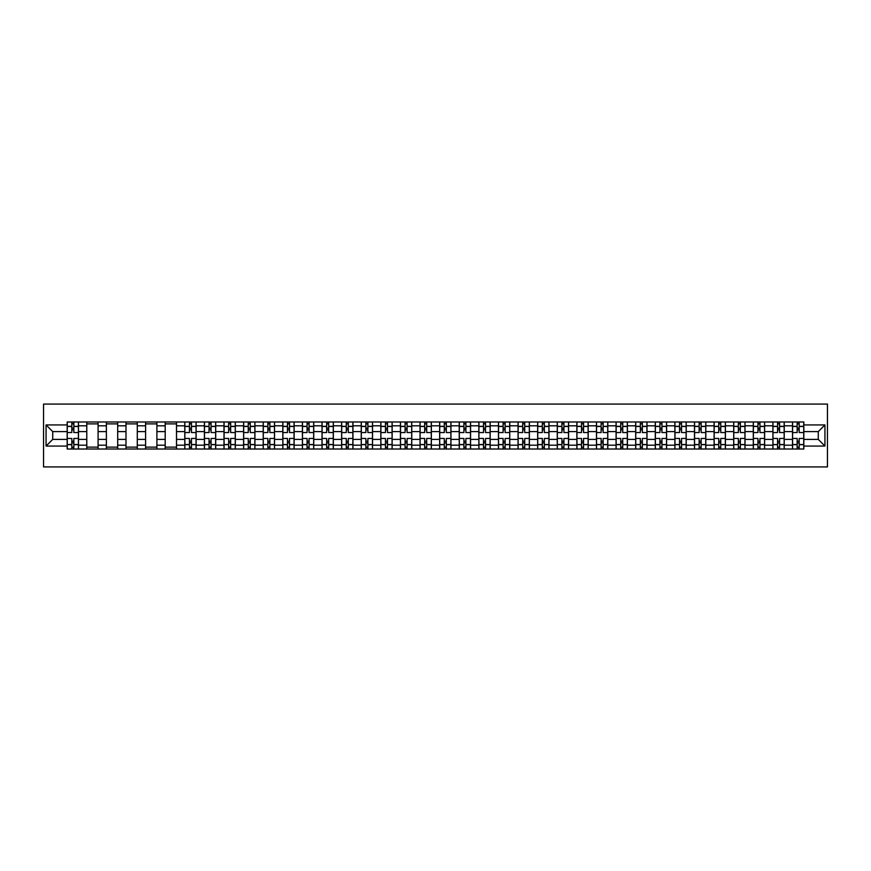<?xml version="1.0" encoding="UTF-8"?>
<svg xmlns="http://www.w3.org/2000/svg" width="871" height="871" viewBox="0 0 871 871"><rect width="100%" height="100%" fill="white"/><g stroke="black" fill="none" stroke-linecap="round" stroke-linejoin="round"><path stroke-width="1.31" d="M43.55 466.921L827.45 466.921L827.45 404.079L43.55 404.079L43.55 466.921M86.784 449.011L86.784 425.821L78.488 425.821L78.488 449.011M78.488 425.821L78.488 421.989M86.784 425.821L86.784 421.989M98.085 421.989L98.085 449.011M106.382 449.011L106.382 421.989M117.694 421.989L117.694 449.011M125.99 449.011L125.99 421.989M137.291 421.989L137.291 449.011M145.588 449.011L145.588 421.989M156.9 421.989L156.9 449.011M165.196 449.011L165.196 421.989M176.508 421.989L176.508 449.011M184.794 449.011L184.794 421.989M196.106 421.989L196.106 449.011M204.402 449.011L204.402 421.989M215.714 421.989L215.714 449.011M224.01 449.011L224.01 421.989M235.312 421.989L235.312 449.011M243.608 449.011L243.608 421.989M254.92 421.989L254.92 449.011M263.216 449.011L263.216 421.989M274.517 421.989L274.517 449.011M282.814 449.011L282.814 421.989M294.126 421.989L294.126 449.011M302.422 449.011L302.422 421.989M313.734 421.989L313.734 449.011M322.02 449.011L322.02 421.989M333.332 421.989L333.332 449.011M341.628 449.011L341.628 421.989M352.94 421.989L352.94 449.011M361.236 449.011L361.236 421.989M372.538 421.989L372.538 449.011M380.834 449.011L380.834 421.989M392.146 421.989L392.146 449.011M400.442 449.011L400.442 421.989M411.754 421.989L411.754 449.011M420.04 449.011L420.04 421.989M431.352 421.989L431.352 449.011M439.648 449.011L439.648 421.989M450.96 421.989L450.96 449.011M459.246 449.011L459.246 421.989M470.558 421.989L470.558 449.011M478.854 449.011L478.854 421.989M490.166 421.989L490.166 449.011M498.462 449.011L498.462 421.989M509.764 421.989L509.764 449.011M518.06 449.011L518.06 421.989M529.372 421.989L529.372 449.011M537.668 449.011L537.668 421.989M548.98 421.989L548.98 449.011M557.266 449.011L557.266 421.989M568.578 421.989L568.578 449.011M576.874 449.011L576.874 421.989M588.186 421.989L588.186 449.011M596.483 449.011L596.483 421.989M607.784 421.989L607.784 449.011M616.08 449.011L616.08 421.989M627.392 421.989L627.392 449.011M635.688 449.011L635.688 421.989M646.99 421.989L646.99 449.011M655.286 449.011L655.286 421.989M666.598 421.989L666.598 449.011M674.894 449.011L674.894 421.989M686.206 421.989L686.206 449.011M694.492 449.011L694.492 421.989M705.804 421.989L705.804 449.011M714.1 449.011L714.1 421.989M725.412 421.989L725.412 449.011M733.709 449.011L733.709 421.989M745.01 421.989L745.01 449.011M753.306 449.011L753.306 421.989M764.618 421.989L764.618 449.011M772.915 449.011L772.915 421.989M784.216 421.989L784.216 449.011M792.512 449.011L792.512 421.989M792.512 439.398L784.216 439.398M772.915 439.398L764.618 439.398M753.306 439.398L745.01 439.398M733.709 439.398L725.412 439.398M714.1 439.398L705.804 439.398M694.492 439.398L686.206 439.398M674.894 439.398L666.598 439.398M655.286 439.398L646.99 439.398M635.688 439.398L627.392 439.398M616.08 439.398L607.784 439.398M596.483 439.398L588.186 439.398M576.874 439.398L568.578 439.398M557.266 439.398L548.98 439.398M537.668 439.398L529.372 439.398M518.06 439.398L509.764 439.398M498.462 439.398L490.166 439.398M478.854 439.398L470.558 439.398M459.246 439.398L450.96 439.398M439.648 439.398L431.352 439.398M420.04 439.398L411.754 439.398M400.442 439.398L392.146 439.398M380.834 439.398L372.538 439.398M361.236 439.398L352.94 439.398M341.628 439.398L333.332 439.398M322.02 439.398L313.734 439.398M302.422 439.398L294.126 439.398M282.814 439.398L274.517 439.398M263.216 439.398L254.92 439.398M243.608 439.398L235.312 439.398M224.01 439.398L215.714 439.398M204.402 439.398L196.106 439.398M184.794 439.398L176.508 439.398M165.196 439.398L156.9 439.398M145.588 439.398L137.291 439.398M125.99 439.398L117.694 439.398M106.382 439.398L98.085 439.398M86.784 439.398L78.488 439.398M792.512 431.602L784.216 431.602M772.915 431.602L764.618 431.602M753.306 431.602L745.01 431.602M733.709 431.602L725.412 431.602M714.1 431.602L705.804 431.602M694.492 431.602L686.206 431.602M674.894 431.602L666.598 431.602M655.286 431.602L646.99 431.602M635.688 431.602L627.392 431.602M616.08 431.602L607.784 431.602M596.483 431.602L588.186 431.602M576.874 431.602L568.578 431.602M557.266 431.602L548.98 431.602M537.668 431.602L529.372 431.602M518.06 431.602L509.764 431.602M498.462 431.602L490.166 431.602M478.854 431.602L470.558 431.602M459.246 431.602L450.96 431.602M439.648 431.602L431.352 431.602M420.04 431.602L411.754 431.602M400.442 431.602L392.146 431.602M380.834 431.602L372.538 431.602M361.236 431.602L352.94 431.602M341.628 431.602L333.332 431.602M322.02 431.602L313.734 431.602M302.422 431.602L294.126 431.602M282.814 431.602L274.517 431.602M263.216 431.602L254.92 431.602M243.608 431.602L235.312 431.602M224.01 431.602L215.714 431.602M204.402 431.602L196.106 431.602M184.794 431.602L176.508 431.602M165.196 431.602L156.9 431.602M145.588 431.602L137.291 431.602M125.99 431.602L117.694 431.602M106.382 431.602L98.085 431.602M86.784 431.602L78.488 431.602M52.728 439.398L67.176 439.398L67.176 431.602L52.728 431.602L52.728 439.398L46.065 446.061L46.065 424.939L67.176 424.939L67.176 431.602M803.824 431.602L803.824 439.398L818.272 439.398L818.272 431.602L803.824 431.602L803.824 421.989L67.176 421.989L67.176 424.939M803.824 424.939L824.935 424.939L824.935 446.061L803.824 446.061L803.824 439.398M67.176 439.398L67.176 449.011L803.824 449.011L803.824 446.061M67.176 446.061L46.065 446.061M73.839 447.128L71.825 447.128M71.825 423.872L73.839 423.872M98.085 447.128L86.784 447.128M86.784 423.872L98.085 423.872M117.694 447.128L106.382 447.128M106.382 423.872L117.694 423.872M137.291 447.128L125.99 447.128M125.99 423.872L137.291 423.872M156.9 447.128L145.588 447.128M145.588 423.872L156.9 423.872M176.508 447.128L165.196 447.128M165.196 423.872L176.508 423.872M191.457 447.128L189.443 447.128M189.443 423.872L191.457 423.872M211.065 447.128L209.051 447.128M209.051 423.872L211.065 423.872M230.663 447.128L228.659 447.128M228.659 423.872L230.663 423.872M250.271 447.128L248.257 447.128M248.257 423.872L250.271 423.872M269.868 447.128L267.865 447.128M267.865 423.872L269.868 423.872M289.477 447.128L287.463 447.128M287.463 423.872L289.477 423.872M309.085 447.128L307.071 447.128M307.071 423.872L309.085 423.872M328.683 447.128L326.669 447.128M326.669 423.872L328.683 423.872M348.291 447.128L346.277 447.128M346.277 423.872L348.291 423.872M367.889 447.128L365.885 447.128M365.885 423.872L367.889 423.872M387.497 447.128L385.483 447.128M385.483 423.872L387.497 423.872M407.095 447.128L405.091 447.128M405.091 423.872L407.095 423.872M426.703 447.128L424.689 447.128M424.689 423.872L426.703 423.872M446.311 447.128L444.297 447.128M444.297 423.872L446.311 423.872M465.909 447.128L463.905 447.128M463.905 423.872L465.909 423.872M485.517 447.128L483.503 447.128M483.503 423.872L485.517 423.872M505.115 447.128L503.111 447.128M503.111 423.872L505.115 423.872M524.723 447.128L522.709 447.128M522.709 423.872L524.723 423.872M544.331 447.128L542.317 447.128M542.317 423.872L544.331 423.872M563.929 447.128L561.915 447.128M561.915 423.872L563.929 423.872M583.537 447.128L581.523 447.128M581.523 423.872L583.537 423.872M603.135 447.128L601.132 447.128M601.132 423.872L603.135 423.872M622.743 447.128L620.729 447.128M620.729 423.872L622.743 423.872M642.341 447.128L640.337 447.128M640.337 423.872L642.341 423.872M661.949 447.128L659.935 447.128M659.935 423.872L661.949 423.872M681.558 447.128L679.543 447.128M679.543 423.872L681.558 423.872M701.155 447.128L699.141 447.128M699.141 423.872L701.155 423.872M720.763 447.128L718.749 447.128M718.749 423.872L720.763 423.872M740.361 447.128L738.358 447.128M738.358 423.872L740.361 423.872M759.969 447.128L757.955 447.128M757.955 423.872L759.969 423.872M779.567 447.128L777.563 447.128M777.563 423.872L779.567 423.872M799.175 447.128L797.161 447.128M797.161 423.872L799.175 423.872M46.065 424.939L52.728 431.602M818.272 439.398L824.935 446.061M818.272 431.602L824.935 424.939M78.423 449.011L78.423 432.549L73.839 432.549L73.839 421.989M71.825 421.989L71.825 432.549L67.241 432.549L67.241 421.989M78.423 432.549L78.423 421.989M67.241 449.011L67.241 438.451L71.825 438.451L71.825 449.011M73.839 449.011L73.839 438.451L78.423 438.451M71.825 429.784L73.839 429.784M67.241 438.451L67.241 432.549M73.839 441.216L71.825 441.216M73.839 447.378L71.825 447.378M71.825 442.849L73.839 442.849M73.839 428.151L71.825 428.151M71.825 423.622L73.839 423.622M196.04 449.011L196.04 432.549L191.457 432.549L191.457 421.989M189.443 421.989L189.443 432.549L184.859 432.549L184.859 421.989M196.04 432.549L196.04 421.989M184.859 449.011L184.859 438.451L189.443 438.451L189.443 449.011M191.457 449.011L191.457 438.451L196.04 438.451M189.443 429.784L191.457 429.784M184.859 438.451L184.859 432.549M191.457 441.216L189.443 441.216M191.457 447.378L189.443 447.378M189.443 442.849L191.457 442.849M191.457 428.151L189.443 428.151M189.443 423.622L191.457 423.622M215.649 449.011L215.649 432.549L211.065 432.549L211.065 421.989M209.051 421.989L209.051 432.549L204.467 432.549L204.467 421.989M215.649 432.549L215.649 421.989M204.467 449.011L204.467 438.451L209.051 438.451L209.051 449.011M211.065 449.011L211.065 438.451L215.649 438.451M209.051 429.784L211.065 429.784M204.467 438.451L204.467 432.549M211.065 441.216L209.051 441.216M211.065 447.378L209.051 447.378M209.051 442.849L211.065 442.849M211.065 428.151L209.051 428.151M209.051 423.622L211.065 423.622M235.257 449.011L235.257 432.549L230.663 432.549L230.663 421.989M228.659 421.989L228.659 432.549L224.065 432.549L224.065 421.989M235.257 432.549L235.257 421.989M224.065 449.011L224.065 438.451L228.659 438.451L228.659 449.011M230.663 449.011L230.663 438.451L235.257 438.451M228.659 429.784L230.663 429.784M224.065 438.451L224.065 432.549M230.663 441.216L228.659 441.216M230.663 447.378L228.659 447.378M228.659 442.849L230.663 442.849M230.663 428.151L228.659 428.151M228.659 423.622L230.663 423.622M254.855 449.011L254.855 432.549L250.271 432.549L250.271 421.989M248.257 421.989L248.257 432.549L243.673 432.549L243.673 421.989M254.855 432.549L254.855 421.989M243.673 449.011L243.673 438.451L248.257 438.451L248.257 449.011M250.271 449.011L250.271 438.451L254.855 438.451M248.257 429.784L250.271 429.784M243.673 438.451L243.673 432.549M250.271 441.216L248.257 441.216M250.271 447.378L248.257 447.378M248.257 442.849L250.271 442.849M250.271 428.151L248.257 428.151M248.257 423.622L250.271 423.622M274.463 449.011L274.463 432.549L269.868 432.549L269.868 421.989M267.865 421.989L267.865 432.549L263.271 432.549L263.271 421.989M274.463 432.549L274.463 421.989M263.271 449.011L263.271 438.451L267.865 438.451L267.865 449.011M269.868 449.011L269.868 438.451L274.463 438.451M267.865 429.784L269.868 429.784M263.271 438.451L263.271 432.549M269.868 441.216L267.865 441.216M269.868 447.378L267.865 447.378M267.865 442.849L269.868 442.849M269.868 428.151L267.865 428.151M267.865 423.622L269.868 423.622M294.06 449.011L294.06 432.549L289.477 432.549L289.477 421.989M287.463 421.989L287.463 432.549L282.879 432.549L282.879 421.989M294.06 432.549L294.06 421.989M282.879 449.011L282.879 438.451L287.463 438.451L287.463 449.011M289.477 449.011L289.477 438.451L294.06 438.451M287.463 429.784L289.477 429.784M282.879 438.451L282.879 432.549M289.477 441.216L287.463 441.216M289.477 447.378L287.463 447.378M287.463 442.849L289.477 442.849M289.477 428.151L287.463 428.151M287.463 423.622L289.477 423.622M313.669 449.011L313.669 432.549L309.085 432.549L309.085 421.989M307.071 421.989L307.071 432.549L302.487 432.549L302.487 421.989M313.669 432.549L313.669 421.989M302.487 449.011L302.487 438.451L307.071 438.451L307.071 449.011M309.085 449.011L309.085 438.451L313.669 438.451M307.071 429.784L309.085 429.784M302.487 438.451L302.487 432.549M309.085 441.216L307.071 441.216M309.085 447.378L307.071 447.378M307.071 442.849L309.085 442.849M309.085 428.151L307.071 428.151M307.071 423.622L309.085 423.622M333.266 449.011L333.266 432.549L328.683 432.549L328.683 421.989M326.669 421.989L326.669 432.549L322.085 432.549L322.085 421.989M333.266 432.549L333.266 421.989M322.085 449.011L322.085 438.451L326.669 438.451L326.669 449.011M328.683 449.011L328.683 438.451L333.266 438.451M326.669 429.784L328.683 429.784M322.085 438.451L322.085 432.549M328.683 441.216L326.669 441.216M328.683 447.378L326.669 447.378M326.669 442.849L328.683 442.849M328.683 428.151L326.669 428.151M326.669 423.622L328.683 423.622M352.875 449.011L352.875 432.549L348.291 432.549L348.291 421.989M346.277 421.989L346.277 432.549L341.693 432.549L341.693 421.989M352.875 432.549L352.875 421.989M341.693 449.011L341.693 438.451L346.277 438.451L346.277 449.011M348.291 449.011L348.291 438.451L352.875 438.451M346.277 429.784L348.291 429.784M341.693 438.451L341.693 432.549M348.291 441.216L346.277 441.216M348.291 447.378L346.277 447.378M346.277 442.849L348.291 442.849M348.291 428.151L346.277 428.151M346.277 423.622L348.291 423.622M372.483 449.011L372.483 432.549L367.889 432.549L367.889 421.989M365.885 421.989L365.885 432.549L361.291 432.549L361.291 421.989M372.483 432.549L372.483 421.989M361.291 449.011L361.291 438.451L365.885 438.451L365.885 449.011M367.889 449.011L367.889 438.451L372.483 438.451M365.885 429.784L367.889 429.784M361.291 438.451L361.291 432.549M367.889 441.216L365.885 441.216M367.889 447.378L365.885 447.378M365.885 442.849L367.889 442.849M367.889 428.151L365.885 428.151M365.885 423.622L367.889 423.622M392.081 449.011L392.081 432.549L387.497 432.549L387.497 421.989M385.483 421.989L385.483 432.549L380.899 432.549L380.899 421.989M392.081 432.549L392.081 421.989M380.899 449.011L380.899 438.451L385.483 438.451L385.483 449.011M387.497 449.011L387.497 438.451L392.081 438.451M385.483 429.784L387.497 429.784M380.899 438.451L380.899 432.549M387.497 441.216L385.483 441.216M387.497 447.378L385.483 447.378M385.483 442.849L387.497 442.849M387.497 428.151L385.483 428.151M385.483 423.622L387.497 423.622M411.689 449.011L411.689 432.549L407.095 432.549L407.095 421.989M405.091 421.989L405.091 432.549L400.508 432.549L400.508 421.989M411.689 432.549L411.689 421.989M400.508 449.011L400.508 438.451L405.091 438.451L405.091 449.011M407.095 449.011L407.095 438.451L411.689 438.451M405.091 429.784L407.095 429.784M400.508 438.451L400.508 432.549M407.095 441.216L405.091 441.216M407.095 447.378L405.091 447.378M405.091 442.849L407.095 442.849M407.095 428.151L405.091 428.151M405.091 423.622L407.095 423.622M431.287 449.011L431.287 432.549L426.703 432.549L426.703 421.989M424.689 421.989L424.689 432.549L420.105 432.549L420.105 421.989M431.287 432.549L431.287 421.989M420.105 449.011L420.105 438.451L424.689 438.451L424.689 449.011M426.703 449.011L426.703 438.451L431.287 438.451M424.689 429.784L426.703 429.784M420.105 438.451L420.105 432.549M426.703 441.216L424.689 441.216M426.703 447.378L424.689 447.378M424.689 442.849L426.703 442.849M426.703 428.151L424.689 428.151M424.689 423.622L426.703 423.622M450.895 449.011L450.895 432.549L446.311 432.549L446.311 421.989M444.297 421.989L444.297 432.549L439.713 432.549L439.713 421.989M450.895 432.549L450.895 421.989M439.713 449.011L439.713 438.451L444.297 438.451L444.297 449.011M446.311 449.011L446.311 438.451L450.895 438.451M444.297 429.784L446.311 429.784M439.713 438.451L439.713 432.549M446.311 441.216L444.297 441.216M446.311 447.378L444.297 447.378M444.297 442.849L446.311 442.849M446.311 428.151L444.297 428.151M444.297 423.622L446.311 423.622M470.492 449.011L470.492 432.549L465.909 432.549L465.909 421.989M463.905 421.989L463.905 432.549L459.311 432.549L459.311 421.989M470.492 432.549L470.492 421.989M459.311 449.011L459.311 438.451L463.905 438.451L463.905 449.011M465.909 449.011L465.909 438.451L470.492 438.451M463.905 429.784L465.909 429.784M459.311 438.451L459.311 432.549M465.909 441.216L463.905 441.216M465.909 447.378L463.905 447.378M463.905 442.849L465.909 442.849M465.909 428.151L463.905 428.151M463.905 423.622L465.909 423.622M490.101 449.011L490.101 432.549L485.517 432.549L485.517 421.989M483.503 421.989L483.503 432.549L478.919 432.549L478.919 421.989M490.101 432.549L490.101 421.989M478.919 449.011L478.919 438.451L483.503 438.451L483.503 449.011M485.517 449.011L485.517 438.451L490.101 438.451M483.503 429.784L485.517 429.784M478.919 438.451L478.919 432.549M485.517 441.216L483.503 441.216M485.517 447.378L483.503 447.378M483.503 442.849L485.517 442.849M485.517 428.151L483.503 428.151M483.503 423.622L485.517 423.622M509.709 449.011L509.709 432.549L505.115 432.549L505.115 421.989M503.111 421.989L503.111 432.549L498.517 432.549L498.517 421.989M509.709 432.549L509.709 421.989M498.517 449.011L498.517 438.451L503.111 438.451L503.111 449.011M505.115 449.011L505.115 438.451L509.709 438.451M503.111 429.784L505.115 429.784M498.517 438.451L498.517 432.549M505.115 441.216L503.111 441.216M505.115 447.378L503.111 447.378M503.111 442.849L505.115 442.849M505.115 428.151L503.111 428.151M503.111 423.622L505.115 423.622M529.307 449.011L529.307 432.549L524.723 432.549L524.723 421.989M522.709 421.989L522.709 432.549L518.125 432.549L518.125 421.989M529.307 432.549L529.307 421.989M518.125 449.011L518.125 438.451L522.709 438.451L522.709 449.011M524.723 449.011L524.723 438.451L529.307 438.451M522.709 429.784L524.723 429.784M518.125 438.451L518.125 432.549M524.723 441.216L522.709 441.216M524.723 447.378L522.709 447.378M522.709 442.849L524.723 442.849M524.723 428.151L522.709 428.151M522.709 423.622L524.723 423.622M548.915 449.011L548.915 432.549L544.331 432.549L544.331 421.989M542.317 421.989L542.317 432.549L537.734 432.549L537.734 421.989M548.915 432.549L548.915 421.989M537.734 449.011L537.734 438.451L542.317 438.451L542.317 449.011M544.331 449.011L544.331 438.451L548.915 438.451M542.317 429.784L544.331 429.784M537.734 438.451L537.734 432.549M544.331 441.216L542.317 441.216M544.331 447.378L542.317 447.378M542.317 442.849L544.331 442.849M544.331 428.151L542.317 428.151M542.317 423.622L544.331 423.622M568.513 449.011L568.513 432.549L563.929 432.549L563.929 421.989M561.915 421.989L561.915 432.549L557.331 432.549L557.331 421.989M568.513 432.549L568.513 421.989M557.331 449.011L557.331 438.451L561.915 438.451L561.915 449.011M563.929 449.011L563.929 438.451L568.513 438.451M561.915 429.784L563.929 429.784M557.331 438.451L557.331 432.549M563.929 441.216L561.915 441.216M563.929 447.378L561.915 447.378M561.915 442.849L563.929 442.849M563.929 428.151L561.915 428.151M561.915 423.622L563.929 423.622M588.121 449.011L588.121 432.549L583.537 432.549L583.537 421.989M581.523 421.989L581.523 432.549L576.94 432.549L576.94 421.989M588.121 432.549L588.121 421.989M576.94 449.011L576.94 438.451L581.523 438.451L581.523 449.011M583.537 449.011L583.537 438.451L588.121 438.451M581.523 429.784L583.537 429.784M576.94 438.451L576.94 432.549M583.537 441.216L581.523 441.216M583.537 447.378L581.523 447.378M581.523 442.849L583.537 442.849M583.537 428.151L581.523 428.151M581.523 423.622L583.537 423.622M607.729 449.011L607.729 432.549L603.135 432.549L603.135 421.989M601.132 421.989L601.132 432.549L596.537 432.549L596.537 421.989M607.729 432.549L607.729 421.989M596.537 449.011L596.537 438.451L601.132 438.451L601.132 449.011M603.135 449.011L603.135 438.451L607.729 438.451M601.132 429.784L603.135 429.784M596.537 438.451L596.537 432.549M603.135 441.216L601.132 441.216M603.135 447.378L601.132 447.378M601.132 442.849L603.135 442.849M603.135 428.151L601.132 428.151M601.132 423.622L603.135 423.622M627.327 449.011L627.327 432.549L622.743 432.549L622.743 421.989M620.729 421.989L620.729 432.549L616.145 432.549L616.145 421.989M627.327 432.549L627.327 421.989M616.145 449.011L616.145 438.451L620.729 438.451L620.729 449.011M622.743 449.011L622.743 438.451L627.327 438.451M620.729 429.784L622.743 429.784M616.145 438.451L616.145 432.549M622.743 441.216L620.729 441.216M622.743 447.378L620.729 447.378M620.729 442.849L622.743 442.849M622.743 428.151L620.729 428.151M620.729 423.622L622.743 423.622M646.935 449.011L646.935 432.549L642.341 432.549L642.341 421.989M640.337 421.989L640.337 432.549L635.743 432.549L635.743 421.989M646.935 432.549L646.935 421.989M635.743 449.011L635.743 438.451L640.337 438.451L640.337 449.011M642.341 449.011L642.341 438.451L646.935 438.451M640.337 429.784L642.341 429.784M635.743 438.451L635.743 432.549M642.341 441.216L640.337 441.216M642.341 447.378L640.337 447.378M640.337 442.849L642.341 442.849M642.341 428.151L640.337 428.151M640.337 423.622L642.341 423.622M666.533 449.011L666.533 432.549L661.949 432.549L661.949 421.989M659.935 421.989L659.935 432.549L655.351 432.549L655.351 421.989M666.533 432.549L666.533 421.989M655.351 449.011L655.351 438.451L659.935 438.451L659.935 449.011M661.949 449.011L661.949 438.451L666.533 438.451M659.935 429.784L661.949 429.784M655.351 438.451L655.351 432.549M661.949 441.216L659.935 441.216M661.949 447.378L659.935 447.378M659.935 442.849L661.949 442.849M661.949 428.151L659.935 428.151M659.935 423.622L661.949 423.622M686.141 449.011L686.141 432.549L681.558 432.549L681.558 421.989M679.543 421.989L679.543 432.549L674.96 432.549L674.96 421.989M686.141 432.549L686.141 421.989M674.96 449.011L674.96 438.451L679.543 438.451L679.543 449.011M681.558 449.011L681.558 438.451L686.141 438.451M679.543 429.784L681.558 429.784M674.96 438.451L674.96 432.549M681.558 441.216L679.543 441.216M681.558 447.378L679.543 447.378M679.543 442.849L681.558 442.849M681.558 428.151L679.543 428.151M679.543 423.622L681.558 423.622M705.739 449.011L705.739 432.549L701.155 432.549L701.155 421.989M699.141 421.989L699.141 432.549L694.557 432.549L694.557 421.989M705.739 432.549L705.739 421.989M694.557 449.011L694.557 438.451L699.141 438.451L699.141 449.011M701.155 449.011L701.155 438.451L705.739 438.451M699.141 429.784L701.155 429.784M694.557 438.451L694.557 432.549M701.155 441.216L699.141 441.216M701.155 447.378L699.141 447.378M699.141 442.849L701.155 442.849M701.155 428.151L699.141 428.151M699.141 423.622L701.155 423.622M725.347 449.011L725.347 432.549L720.763 432.549L720.763 421.989M718.749 421.989L718.749 432.549L714.166 432.549L714.166 421.989M725.347 432.549L725.347 421.989M714.166 449.011L714.166 438.451L718.749 438.451L718.749 449.011M720.763 449.011L720.763 438.451L725.347 438.451M718.749 429.784L720.763 429.784M714.166 438.451L714.166 432.549M720.763 441.216L718.749 441.216M720.763 447.378L718.749 447.378M718.749 442.849L720.763 442.849M720.763 428.151L718.749 428.151M718.749 423.622L720.763 423.622M744.955 449.011L744.955 432.549L740.361 432.549L740.361 421.989M738.358 421.989L738.358 432.549L733.763 432.549L733.763 421.989M744.955 432.549L744.955 421.989M733.763 449.011L733.763 438.451L738.358 438.451L738.358 449.011M740.361 449.011L740.361 438.451L744.955 438.451M738.358 429.784L740.361 429.784M733.763 438.451L733.763 432.549M740.361 441.216L738.358 441.216M740.361 447.378L738.358 447.378M738.358 442.849L740.361 442.849M740.361 428.151L738.358 428.151M738.358 423.622L740.361 423.622M764.553 449.011L764.553 432.549L759.969 432.549L759.969 421.989M757.955 421.989L757.955 432.549L753.371 432.549L753.371 421.989M764.553 432.549L764.553 421.989M753.371 449.011L753.371 438.451L757.955 438.451L757.955 449.011M759.969 449.011L759.969 438.451L764.553 438.451M757.955 429.784L759.969 429.784M753.371 438.451L753.371 432.549M759.969 441.216L757.955 441.216M759.969 447.378L757.955 447.378M757.955 442.849L759.969 442.849M759.969 428.151L757.955 428.151M757.955 423.622L759.969 423.622M784.161 449.011L784.161 432.549L779.567 432.549L779.567 421.989M777.563 421.989L777.563 432.549L772.969 432.549L772.969 421.989M784.161 432.549L784.161 421.989M772.969 449.011L772.969 438.451L777.563 438.451L777.563 449.011M779.567 449.011L779.567 438.451L784.161 438.451M777.563 429.784L779.567 429.784M772.969 438.451L772.969 432.549M779.567 441.216L777.563 441.216M779.567 447.378L777.563 447.378M777.563 442.849L779.567 442.849M779.567 428.151L777.563 428.151M777.563 423.622L779.567 423.622M803.759 449.011L803.759 432.549L799.175 432.549L799.175 421.989M797.161 421.989L797.161 432.549L792.577 432.549L792.577 421.989M803.759 432.549L803.759 421.989M792.577 449.011L792.577 438.451L797.161 438.451L797.161 449.011M799.175 449.011L799.175 438.451L803.759 438.451M797.161 429.784L799.175 429.784M792.577 438.451L792.577 432.549M799.175 441.216L797.161 441.216M799.175 447.378L797.161 447.378M797.161 442.849L799.175 442.849M799.175 428.151L797.161 428.151M797.161 423.622L799.175 423.622M772.915 425.821L764.618 425.821M753.306 425.821L745.01 425.821M733.709 425.821L725.412 425.821M714.1 425.821L705.804 425.821M694.492 425.821L686.206 425.821M674.894 425.821L666.598 425.821M655.286 425.821L646.99 425.821M635.688 425.821L627.392 425.821M616.08 425.821L607.784 425.821M596.483 425.821L588.186 425.821M576.874 425.821L568.578 425.821M557.266 425.821L548.98 425.821M537.668 425.821L529.372 425.821M518.06 425.821L509.764 425.821M498.462 425.821L490.166 425.821M478.854 425.821L470.558 425.821M459.246 425.821L450.96 425.821M439.648 425.821L431.352 425.821M420.04 425.821L411.754 425.821M400.442 425.821L392.146 425.821M380.834 425.821L372.538 425.821M361.236 425.821L352.94 425.821M341.628 425.821L333.332 425.821M322.02 425.821L313.734 425.821M302.422 425.821L294.126 425.821M282.814 425.821L274.517 425.821M263.216 425.821L254.92 425.821M243.608 425.821L235.312 425.821M224.01 425.821L215.714 425.821M204.402 425.821L196.106 425.821M184.794 425.821L176.508 425.821M165.196 425.821L156.9 425.821M145.588 425.821L137.291 425.821M125.99 425.821L117.694 425.821M106.382 425.821L98.085 425.821M792.512 425.821L784.216 425.821M772.915 445.179L764.618 445.179M753.306 445.179L745.01 445.179M733.709 445.179L725.412 445.179M714.1 445.179L705.804 445.179M694.492 445.179L686.206 445.179M674.894 445.179L666.598 445.179M655.286 445.179L646.99 445.179M635.688 445.179L627.392 445.179M616.08 445.179L607.784 445.179M596.483 445.179L588.186 445.179M576.874 445.179L568.578 445.179M557.266 445.179L548.98 445.179M537.668 445.179L529.372 445.179M518.06 445.179L509.764 445.179M498.462 445.179L490.166 445.179M478.854 445.179L470.558 445.179M459.246 445.179L450.96 445.179M439.648 445.179L431.352 445.179M420.04 445.179L411.754 445.179M400.442 445.179L392.146 445.179M380.834 445.179L372.538 445.179M361.236 445.179L352.94 445.179M341.628 445.179L333.332 445.179M322.02 445.179L313.734 445.179M302.422 445.179L294.126 445.179M282.814 445.179L274.517 445.179M263.216 445.179L254.92 445.179M243.608 445.179L235.312 445.179M224.01 445.179L215.714 445.179M204.402 445.179L196.106 445.179M184.794 445.179L176.508 445.179M165.196 445.179L156.9 445.179M145.588 445.179L137.291 445.179M125.99 445.179L117.694 445.179M106.382 445.179L98.085 445.179M86.784 445.179L78.488 445.179M792.512 445.179L784.216 445.179M78.423 426.322L73.839 426.322M71.825 426.322L67.241 426.322M71.825 426.496L67.241 426.496M71.825 444.504L67.241 444.504M71.825 444.678L67.241 444.678M78.423 444.678L73.839 444.678M78.423 426.496L73.839 426.496M78.423 444.504L73.839 444.504M196.04 426.322L191.457 426.322M189.443 426.322L184.859 426.322M189.443 426.496L184.859 426.496M189.443 444.504L184.859 444.504M189.443 444.678L184.859 444.678M196.04 444.678L191.457 444.678M196.04 426.496L191.457 426.496M196.04 444.504L191.457 444.504M215.649 426.322L211.065 426.322M209.051 426.322L204.467 426.322M209.051 426.496L204.467 426.496M209.051 444.504L204.467 444.504M209.051 444.678L204.467 444.678M215.649 444.678L211.065 444.678M215.649 426.496L211.065 426.496M215.649 444.504L211.065 444.504M235.257 426.322L230.663 426.322M228.659 426.322L224.065 426.322M228.659 426.496L224.065 426.496M228.659 444.504L224.065 444.504M228.659 444.678L224.065 444.678M235.257 444.678L230.663 444.678M235.257 426.496L230.663 426.496M235.257 444.504L230.663 444.504M254.855 426.322L250.271 426.322M248.257 426.322L243.673 426.322M248.257 426.496L243.673 426.496M248.257 444.504L243.673 444.504M248.257 444.678L243.673 444.678M254.855 444.678L250.271 444.678M254.855 426.496L250.271 426.496M254.855 444.504L250.271 444.504M274.463 426.322L269.868 426.322M267.865 426.322L263.271 426.322M267.865 426.496L263.271 426.496M267.865 444.504L263.271 444.504M267.865 444.678L263.271 444.678M274.463 444.678L269.868 444.678M274.463 426.496L269.868 426.496M274.463 444.504L269.868 444.504M294.06 426.322L289.477 426.322M287.463 426.322L282.879 426.322M287.463 426.496L282.879 426.496M287.463 444.504L282.879 444.504M287.463 444.678L282.879 444.678M294.06 444.678L289.477 444.678M294.06 426.496L289.477 426.496M294.06 444.504L289.477 444.504M313.669 426.322L309.085 426.322M307.071 426.322L302.487 426.322M307.071 426.496L302.487 426.496M307.071 444.504L302.487 444.504M307.071 444.678L302.487 444.678M313.669 444.678L309.085 444.678M313.669 426.496L309.085 426.496M313.669 444.504L309.085 444.504M333.266 426.322L328.683 426.322M326.669 426.322L322.085 426.322M326.669 426.496L322.085 426.496M326.669 444.504L322.085 444.504M326.669 444.678L322.085 444.678M333.266 444.678L328.683 444.678M333.266 426.496L328.683 426.496M333.266 444.504L328.683 444.504M352.875 426.322L348.291 426.322M346.277 426.322L341.693 426.322M346.277 426.496L341.693 426.496M346.277 444.504L341.693 444.504M346.277 444.678L341.693 444.678M352.875 444.678L348.291 444.678M352.875 426.496L348.291 426.496M352.875 444.504L348.291 444.504M372.483 426.322L367.889 426.322M365.885 426.322L361.291 426.322M365.885 426.496L361.291 426.496M365.885 444.504L361.291 444.504M365.885 444.678L361.291 444.678M372.483 444.678L367.889 444.678M372.483 426.496L367.889 426.496M372.483 444.504L367.889 444.504M392.081 426.322L387.497 426.322M385.483 426.322L380.899 426.322M385.483 426.496L380.899 426.496M385.483 444.504L380.899 444.504M385.483 444.678L380.899 444.678M392.081 444.678L387.497 444.678M392.081 426.496L387.497 426.496M392.081 444.504L387.497 444.504M411.689 426.322L407.095 426.322M405.091 426.322L400.508 426.322M405.091 426.496L400.508 426.496M405.091 444.504L400.508 444.504M405.091 444.678L400.508 444.678M411.689 444.678L407.095 444.678M411.689 426.496L407.095 426.496M411.689 444.504L407.095 444.504M431.287 426.322L426.703 426.322M424.689 426.322L420.105 426.322M424.689 426.496L420.105 426.496M424.689 444.504L420.105 444.504M424.689 444.678L420.105 444.678M431.287 444.678L426.703 444.678M431.287 426.496L426.703 426.496M431.287 444.504L426.703 444.504M450.895 426.322L446.311 426.322M444.297 426.322L439.713 426.322M444.297 426.496L439.713 426.496M444.297 444.504L439.713 444.504M444.297 444.678L439.713 444.678M450.895 444.678L446.311 444.678M450.895 426.496L446.311 426.496M450.895 444.504L446.311 444.504M470.492 426.322L465.909 426.322M463.905 426.322L459.311 426.322M463.905 426.496L459.311 426.496M463.905 444.504L459.311 444.504M463.905 444.678L459.311 444.678M470.492 444.678L465.909 444.678M470.492 426.496L465.909 426.496M470.492 444.504L465.909 444.504M490.101 426.322L485.517 426.322M483.503 426.322L478.919 426.322M483.503 426.496L478.919 426.496M483.503 444.504L478.919 444.504M483.503 444.678L478.919 444.678M490.101 444.678L485.517 444.678M490.101 426.496L485.517 426.496M490.101 444.504L485.517 444.504M509.709 426.322L505.115 426.322M503.111 426.322L498.517 426.322M503.111 426.496L498.517 426.496M503.111 444.504L498.517 444.504M503.111 444.678L498.517 444.678M509.709 444.678L505.115 444.678M509.709 426.496L505.115 426.496M509.709 444.504L505.115 444.504M529.307 426.322L524.723 426.322M522.709 426.322L518.125 426.322M522.709 426.496L518.125 426.496M522.709 444.504L518.125 444.504M522.709 444.678L518.125 444.678M529.307 444.678L524.723 444.678M529.307 426.496L524.723 426.496M529.307 444.504L524.723 444.504M548.915 426.322L544.331 426.322M542.317 426.322L537.734 426.322M542.317 426.496L537.734 426.496M542.317 444.504L537.734 444.504M542.317 444.678L537.734 444.678M548.915 444.678L544.331 444.678M548.915 426.496L544.331 426.496M548.915 444.504L544.331 444.504M568.513 426.322L563.929 426.322M561.915 426.322L557.331 426.322M561.915 426.496L557.331 426.496M561.915 444.504L557.331 444.504M561.915 444.678L557.331 444.678M568.513 444.678L563.929 444.678M568.513 426.496L563.929 426.496M568.513 444.504L563.929 444.504M588.121 426.322L583.537 426.322M581.523 426.322L576.94 426.322M581.523 426.496L576.94 426.496M581.523 444.504L576.94 444.504M581.523 444.678L576.94 444.678M588.121 444.678L583.537 444.678M588.121 426.496L583.537 426.496M588.121 444.504L583.537 444.504M607.729 426.322L603.135 426.322M601.132 426.322L596.537 426.322M601.132 426.496L596.537 426.496M601.132 444.504L596.537 444.504M601.132 444.678L596.537 444.678M607.729 444.678L603.135 444.678M607.729 426.496L603.135 426.496M607.729 444.504L603.135 444.504M627.327 426.322L622.743 426.322M620.729 426.322L616.145 426.322M620.729 426.496L616.145 426.496M620.729 444.504L616.145 444.504M620.729 444.678L616.145 444.678M627.327 444.678L622.743 444.678M627.327 426.496L622.743 426.496M627.327 444.504L622.743 444.504M646.935 426.322L642.341 426.322M640.337 426.322L635.743 426.322M640.337 426.496L635.743 426.496M640.337 444.504L635.743 444.504M640.337 444.678L635.743 444.678M646.935 444.678L642.341 444.678M646.935 426.496L642.341 426.496M646.935 444.504L642.341 444.504M666.533 426.322L661.949 426.322M659.935 426.322L655.351 426.322M659.935 426.496L655.351 426.496M659.935 444.504L655.351 444.504M659.935 444.678L655.351 444.678M666.533 444.678L661.949 444.678M666.533 426.496L661.949 426.496M666.533 444.504L661.949 444.504M686.141 426.322L681.558 426.322M679.543 426.322L674.96 426.322M679.543 426.496L674.96 426.496M679.543 444.504L674.96 444.504M679.543 444.678L674.96 444.678M686.141 444.678L681.558 444.678M686.141 426.496L681.558 426.496M686.141 444.504L681.558 444.504M705.739 426.322L701.155 426.322M699.141 426.322L694.557 426.322M699.141 426.496L694.557 426.496M699.141 444.504L694.557 444.504M699.141 444.678L694.557 444.678M705.739 444.678L701.155 444.678M705.739 426.496L701.155 426.496M705.739 444.504L701.155 444.504M725.347 426.322L720.763 426.322M718.749 426.322L714.166 426.322M718.749 426.496L714.166 426.496M718.749 444.504L714.166 444.504M718.749 444.678L714.166 444.678M725.347 444.678L720.763 444.678M725.347 426.496L720.763 426.496M725.347 444.504L720.763 444.504M744.955 426.322L740.361 426.322M738.358 426.322L733.763 426.322M738.358 426.496L733.763 426.496M738.358 444.504L733.763 444.504M738.358 444.678L733.763 444.678M744.955 444.678L740.361 444.678M744.955 426.496L740.361 426.496M744.955 444.504L740.361 444.504M764.553 426.322L759.969 426.322M757.955 426.322L753.371 426.322M757.955 426.496L753.371 426.496M757.955 444.504L753.371 444.504M757.955 444.678L753.371 444.678M764.553 444.678L759.969 444.678M764.553 426.496L759.969 426.496M764.553 444.504L759.969 444.504M784.161 426.322L779.567 426.322M777.563 426.322L772.969 426.322M777.563 426.496L772.969 426.496M777.563 444.504L772.969 444.504M777.563 444.678L772.969 444.678M784.161 444.678L779.567 444.678M784.161 426.496L779.567 426.496M784.161 444.504L779.567 444.504M803.759 426.322L799.175 426.322M797.161 426.322L792.577 426.322M797.161 426.496L792.577 426.496M797.161 444.504L792.577 444.504M797.161 444.678L792.577 444.678M803.759 444.678L799.175 444.678M803.759 426.496L799.175 426.496M803.759 444.504L799.175 444.504"/></g></svg>
